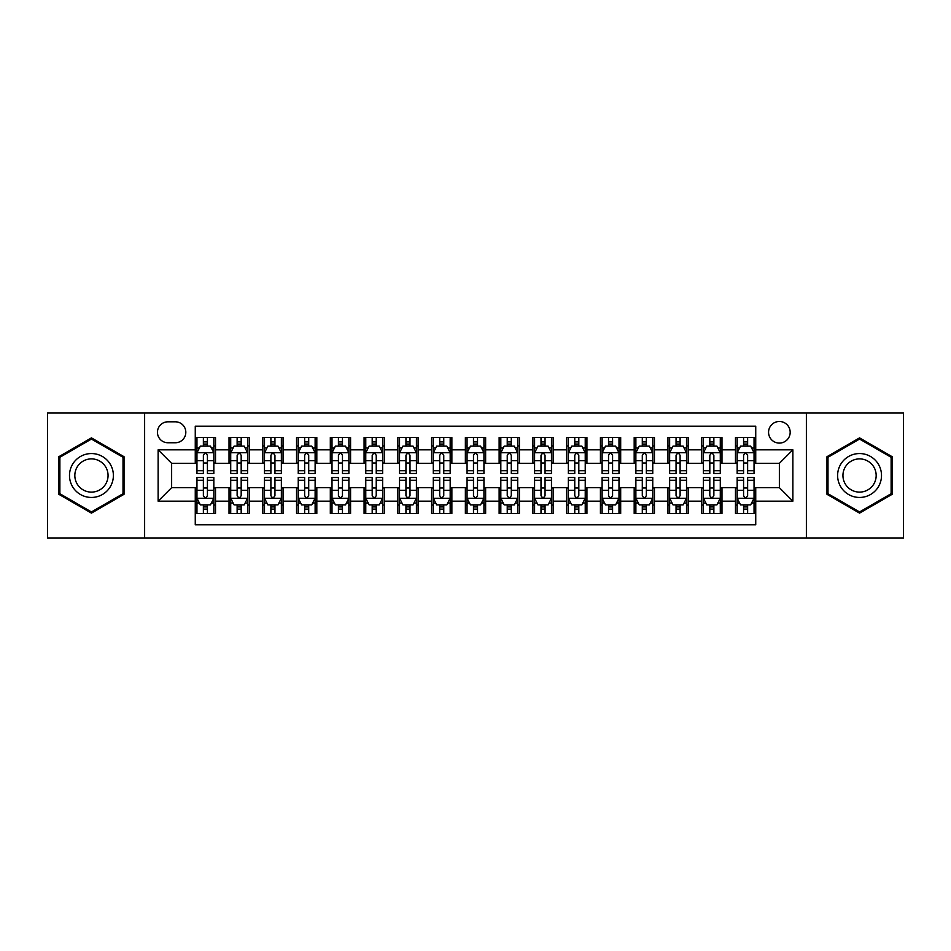 <?xml version="1.0" encoding="UTF-8"?>
<svg xmlns="http://www.w3.org/2000/svg" width="951" height="951" viewBox="0 0 951 951"><rect width="100%" height="100%" fill="white"/><g stroke="black" fill="none" stroke-linecap="round" stroke-linejoin="round"><path stroke-width="1.43" d="M779.368 421.483A10.806 10.806 0 0 0 768.563 432.277A10.806 10.806 0 0 0 779.368 443.083A10.806 10.806 0 0 0 790.174 432.277A10.806 10.806 0 0 0 779.368 421.483M806.377 537.957L903.45 537.957L903.45 413.043L806.377 413.043L806.377 537.957L144.623 537.957L144.623 413.043L47.55 413.043L47.55 537.957L144.623 537.957M755.736 437.519L735.48 437.519L735.48 449.835L721.975 449.835L721.975 463.351L735.48 463.351L735.48 449.835M721.975 449.835L721.975 437.519L701.719 437.519L701.719 449.835L688.203 449.835L688.203 463.351L701.719 463.351L701.719 449.835M688.203 449.835L688.203 437.519L667.947 437.519L667.947 449.835L654.443 449.835L654.443 463.351L667.947 463.351L667.947 449.835M654.443 449.835L654.443 437.519L634.186 437.519L634.186 449.835L620.682 449.835L620.682 463.351L634.186 463.351L634.186 449.835M620.682 449.835L620.682 437.519L600.426 437.519L600.426 449.835L586.922 449.835L586.922 463.351L600.426 463.351L600.426 449.835M586.922 449.835L586.922 437.519L566.665 437.519L566.665 449.835L553.161 449.835L553.161 463.351L566.665 463.351L566.665 449.835M553.161 449.835L553.161 437.519L532.893 437.519L532.893 449.835L519.389 449.835L519.389 463.351L532.893 463.351L532.893 449.835M519.389 449.835L519.389 437.519L499.132 437.519L499.132 449.835L485.628 449.835L485.628 463.351L499.132 463.351L499.132 449.835M485.628 449.835L485.628 437.519L465.372 437.519L465.372 449.835L451.868 449.835L451.868 463.351L465.372 463.351L465.372 449.835M451.868 449.835L451.868 437.519L431.611 437.519L431.611 449.835L418.107 449.835L418.107 463.351L431.611 463.351L431.611 449.835M418.107 449.835L418.107 437.519L397.839 437.519L397.839 449.835L384.335 449.835L384.335 463.351L397.839 463.351L397.839 449.835M384.335 449.835L384.335 437.519L364.078 437.519L364.078 449.835L350.574 449.835L350.574 463.351L364.078 463.351L364.078 449.835M350.574 449.835L350.574 437.519L330.318 437.519L330.318 449.835L316.814 449.835L316.814 463.351L330.318 463.351L330.318 449.835M316.814 449.835L316.814 437.519L296.557 437.519L296.557 449.835L283.053 449.835L283.053 463.351L296.557 463.351L296.557 449.835M283.053 449.835L283.053 437.519L262.797 437.519L262.797 449.835L249.281 449.835L249.281 463.351L262.797 463.351L262.797 449.835M249.281 449.835L249.281 437.519L229.025 437.519L229.025 463.351L215.52 463.351L215.52 437.519L195.264 437.519M195.264 513.481L215.52 513.481L215.52 487.649L229.025 487.649L229.025 513.481L249.281 513.481L249.281 487.649L262.797 487.649L262.797 501.165L249.281 501.165M262.797 501.165L262.797 513.481L283.053 513.481L283.053 487.649L296.557 487.649L296.557 501.165L283.053 501.165M296.557 501.165L296.557 513.481L316.814 513.481L316.814 487.649L330.318 487.649L330.318 501.165L316.814 501.165M330.318 501.165L330.318 513.481L350.574 513.481L350.574 487.649L364.078 487.649L364.078 501.165L350.574 501.165M364.078 501.165L364.078 513.481L384.335 513.481L384.335 487.649L397.839 487.649L397.839 501.165L384.335 501.165M397.839 501.165L397.839 513.481L418.107 513.481L418.107 487.649L431.611 487.649L431.611 501.165L418.107 501.165M431.611 501.165L431.611 513.481L451.868 513.481L451.868 487.649L465.372 487.649L465.372 501.165L451.868 501.165M465.372 501.165L465.372 513.481L485.628 513.481L485.628 487.649L499.132 487.649L499.132 501.165L485.628 501.165M499.132 501.165L499.132 513.481L519.389 513.481L519.389 487.649L532.893 487.649L532.893 501.165L519.389 501.165M532.893 501.165L532.893 513.481L553.161 513.481L553.161 487.649L566.665 487.649L566.665 501.165L553.161 501.165M566.665 501.165L566.665 513.481L586.922 513.481L586.922 487.649L600.426 487.649L600.426 501.165L586.922 501.165M600.426 501.165L600.426 513.481L620.682 513.481L620.682 487.649L634.186 487.649L634.186 501.165L620.682 501.165M634.186 501.165L634.186 513.481L654.443 513.481L654.443 487.649L667.947 487.649L667.947 501.165L654.443 501.165M667.947 501.165L667.947 513.481L688.203 513.481L688.203 487.649L701.719 487.649L701.719 501.165L688.203 501.165M701.719 501.165L701.719 513.481L721.975 513.481L721.975 487.649L735.48 487.649L735.48 501.165L721.975 501.165M167.911 442.75L175.341 442.75A10.461 10.461 0 0 0 185.814 432.277A10.461 10.461 0 0 0 175.341 421.816L167.911 421.816A10.461 10.461 0 0 0 157.45 432.277A10.461 10.461 0 0 0 167.911 442.75M806.377 413.043L144.623 413.043M755.736 449.835L755.736 426.203L195.264 426.203L195.264 463.351L171.632 463.351L171.632 487.649L195.264 487.649L195.264 524.797L755.736 524.797L755.736 487.649L779.368 487.649L779.368 463.351L755.736 463.351L755.736 449.835L792.872 449.835L792.872 501.165L755.736 501.165M195.264 501.165L158.128 501.165L158.128 449.835L195.264 449.835M735.48 501.165L735.48 513.481L755.736 513.481M195.264 445.96L196.952 445.96M203.371 445.96L207.425 445.96M213.832 445.96L215.52 445.96M195.264 463.006L196.952 463.006M203.371 463.006L207.425 463.006M213.832 463.006L215.52 463.006M195.264 487.994L196.952 487.994M203.371 487.994L207.425 487.994M213.832 487.994L215.52 487.994M195.264 505.04L196.952 505.04M203.371 505.04L207.425 505.04M213.832 505.04L215.52 505.04M229.025 463.006L230.713 463.006M237.132 463.006L241.185 463.006M247.593 463.006L249.281 463.006M229.025 445.96L230.713 445.96M237.132 445.96L241.185 445.96M247.593 445.96L249.281 445.96M229.025 487.994L230.713 487.994M237.132 487.994L241.185 487.994M247.593 487.994L249.281 487.994M229.025 505.04L230.713 505.04M237.132 505.04L241.185 505.04M247.593 505.04L249.281 505.04M262.797 487.994L264.485 487.994M270.892 487.994L274.946 487.994M281.365 487.994L283.053 487.994M262.797 505.04L264.485 505.04M270.892 505.04L274.946 505.04M281.365 505.04L283.053 505.04M262.797 445.96L264.485 445.96M270.892 445.96L274.946 445.96M281.365 445.96L283.053 445.96M262.797 463.006L264.485 463.006M270.892 463.006L274.946 463.006M281.365 463.006L283.053 463.006M296.557 487.994L298.245 487.994M304.653 487.994L308.706 487.994M315.126 487.994L316.814 487.994M296.557 505.04L298.245 505.04M304.653 505.04L308.706 505.04M315.126 505.04L316.814 505.04M296.557 445.96L298.245 445.96M304.653 445.96L308.706 445.96M315.126 445.96L316.814 445.96M296.557 463.006L298.245 463.006M304.653 463.006L308.706 463.006M315.126 463.006L316.814 463.006M330.318 487.994L332.006 487.994M338.425 487.994L342.467 487.994M348.886 487.994L350.574 487.994M330.318 505.04L332.006 505.04M338.425 505.04L342.467 505.04M348.886 505.04L350.574 505.04M330.318 445.96L332.006 445.96M338.425 445.96L342.467 445.96M348.886 445.96L350.574 445.96M330.318 463.006L332.006 463.006M338.425 463.006L342.467 463.006M348.886 463.006L350.574 463.006M364.078 487.994L365.766 487.994M372.186 487.994L376.239 487.994M382.647 487.994L384.335 487.994M364.078 505.04L365.766 505.04M372.186 505.04L376.239 505.04M382.647 505.04L384.335 505.04M364.078 445.96L365.766 445.96M372.186 445.96L376.239 445.96M382.647 445.96L384.335 445.96M364.078 463.006L365.766 463.006M372.186 463.006L376.239 463.006M382.647 463.006L384.335 463.006M397.839 487.994L399.527 487.994M405.946 487.994L410 487.994M416.419 487.994L418.107 487.994M397.839 505.04L399.527 505.04M405.946 505.04L410 505.04M416.419 505.04L418.107 505.04M397.839 445.96L399.527 445.96M405.946 445.96L410 445.96M416.419 445.96L418.107 445.96M397.839 463.006L399.527 463.006M405.946 463.006L410 463.006M416.419 463.006L418.107 463.006M431.611 487.994L433.299 487.994M439.707 487.994L443.76 487.994M450.18 487.994L451.868 487.994M431.611 505.04L433.299 505.04M439.707 505.04L443.76 505.04M450.18 505.04L451.868 505.04M431.611 445.96L433.299 445.96M439.707 445.96L443.76 445.96M450.18 445.96L451.868 445.96M431.611 463.006L433.299 463.006M439.707 463.006L443.76 463.006M450.18 463.006L451.868 463.006M465.372 487.994L467.06 487.994M473.479 487.994L477.521 487.994M483.94 487.994L485.628 487.994M465.372 505.04L467.06 505.04M473.479 505.04L477.521 505.04M483.94 505.04L485.628 505.04M465.372 445.96L467.06 445.96M473.479 445.96L477.521 445.96M483.94 445.96L485.628 445.96M465.372 463.006L467.06 463.006M473.479 463.006L477.521 463.006M483.94 463.006L485.628 463.006M499.132 487.994L500.82 487.994M507.24 487.994L511.293 487.994M517.701 487.994L519.389 487.994M499.132 505.04L500.82 505.04M507.24 505.04L511.293 505.04M517.701 505.04L519.389 505.04M499.132 445.96L500.82 445.96M507.24 445.96L511.293 445.96M517.701 445.96L519.389 445.96M499.132 463.006L500.82 463.006M507.24 463.006L511.293 463.006M517.701 463.006L519.389 463.006M532.893 487.994L534.581 487.994M541 487.994L545.054 487.994M551.473 487.994L553.161 487.994M532.893 505.04L534.581 505.04M541 505.04L545.054 505.04M551.473 505.04L553.161 505.04M532.893 445.96L534.581 445.96M541 445.96L545.054 445.96M551.473 445.96L553.161 445.96M532.893 463.006L534.581 463.006M541 463.006L545.054 463.006M551.473 463.006L553.161 463.006M566.665 487.994L568.353 487.994M574.761 487.994L578.814 487.994M585.234 487.994L586.922 487.994M566.665 505.04L568.353 505.04M574.761 505.04L578.814 505.04M585.234 505.04L586.922 505.04M566.665 445.96L568.353 445.96M574.761 445.96L578.814 445.96M585.234 445.96L586.922 445.96M566.665 463.006L568.353 463.006M574.761 463.006L578.814 463.006M585.234 463.006L586.922 463.006M600.426 487.994L602.114 487.994M608.533 487.994L612.575 487.994M618.994 487.994L620.682 487.994M600.426 505.04L602.114 505.04M608.533 505.04L612.575 505.04M618.994 505.04L620.682 505.04M600.426 445.96L602.114 445.96M608.533 445.96L612.575 445.96M618.994 445.96L620.682 445.96M600.426 463.006L602.114 463.006M608.533 463.006L612.575 463.006M618.994 463.006L620.682 463.006M634.186 487.994L635.874 487.994M642.294 487.994L646.347 487.994M652.755 487.994L654.443 487.994M634.186 505.04L635.874 505.04M642.294 505.04L646.347 505.04M652.755 505.04L654.443 505.04M634.186 445.96L635.874 445.96M642.294 445.96L646.347 445.96M652.755 445.96L654.443 445.96M634.186 463.006L635.874 463.006M642.294 463.006L646.347 463.006M652.755 463.006L654.443 463.006M667.947 487.994L669.635 487.994M676.054 487.994L680.108 487.994M686.515 487.994L688.203 487.994M667.947 505.04L669.635 505.04M676.054 505.04L680.108 505.04M686.515 505.04L688.203 505.04M667.947 445.96L669.635 445.96M676.054 445.96L680.108 445.96M686.515 445.96L688.203 445.96M667.947 463.006L669.635 463.006M676.054 463.006L680.108 463.006M686.515 463.006L688.203 463.006M701.719 487.994L703.407 487.994M709.815 487.994L713.868 487.994M720.287 487.994L721.975 487.994M701.719 505.04L703.407 505.04M709.815 505.04L713.868 505.04M720.287 505.04L721.975 505.04M701.719 445.96L703.407 445.96M709.815 445.96L713.868 445.96M720.287 445.96L721.975 445.96M701.719 463.006L703.407 463.006M709.815 463.006L713.868 463.006M720.287 463.006L721.975 463.006M735.48 487.994L737.168 487.994M743.575 487.994L747.629 487.994M754.048 487.994L755.736 487.994M735.48 505.04L737.168 505.04M743.575 505.04L747.629 505.04M754.048 505.04L755.736 505.04M735.48 445.96L737.168 445.96M743.575 445.96L747.629 445.96M754.048 445.96L755.736 445.96M735.48 463.006L737.168 463.006M743.575 463.006L747.629 463.006M754.048 463.006L755.736 463.006M171.632 463.351L158.128 449.835M171.632 487.649L158.128 501.165M792.872 449.835L779.368 463.351M792.872 501.165L779.368 487.649M91.439 513.124L124.022 494.306L124.022 456.694L91.439 437.876L58.855 456.694L58.855 494.306L91.439 513.124M892.145 456.694L859.561 437.876L826.978 456.694L826.978 494.306L859.561 513.124L892.145 494.306L892.145 456.694M207.425 441.906L203.371 441.906M213.832 470.721L207.425 470.721L207.425 473.479L213.832 473.479L213.832 452.878L210.456 446.126L200.328 446.126L196.952 452.878L196.952 473.479L203.371 473.479L203.371 470.721L196.952 470.721M196.952 452.878L196.952 437.519M213.832 452.878L213.832 437.519M203.371 446.126L203.371 437.519M207.425 437.519L207.425 446.126M207.425 470.721L207.425 455.41C206.07 452.807 204.715 452.807 203.371 455.41L203.371 470.721M203.371 509.094L207.425 509.094M196.952 480.279L203.371 480.279L203.371 477.521L196.952 477.521L196.952 498.122L200.328 504.874L210.456 504.874L213.832 498.122L213.832 477.521L207.425 477.521L207.425 480.279L213.832 480.279M213.832 498.122L213.832 513.481M196.952 498.122L196.952 513.481M207.425 504.874L207.425 513.481M203.371 513.481L203.371 504.874M203.371 480.279L203.371 495.59C204.715 498.193 206.07 498.193 207.425 495.59L207.425 480.279M91.439 453.556A21.944 21.944 0 0 0 69.494 475.5A21.944 21.944 0 0 0 91.439 497.444A21.944 21.944 0 0 0 113.383 475.5A21.944 21.944 0 0 0 91.439 453.556M91.439 458.881A16.619 16.619 0 0 0 74.832 475.5A16.619 16.619 0 0 0 91.439 492.119A16.619 16.619 0 0 0 108.057 475.5A16.619 16.619 0 0 0 91.439 458.881M123.012 493.724L91.439 511.947L59.877 493.724L59.877 457.276L91.439 439.053L123.012 457.276L123.012 493.724M840.553 464.528A21.944 21.944 0 0 0 848.589 494.508A21.944 21.944 0 0 0 878.569 486.472A21.944 21.944 0 0 0 870.534 456.492A21.944 21.944 0 0 0 840.553 464.528M845.166 467.191A16.619 16.619 0 0 0 851.252 489.884A16.619 16.619 0 0 0 873.945 483.809A16.619 16.619 0 0 0 867.871 461.116A16.619 16.619 0 0 0 845.166 467.191M891.123 457.276L891.123 493.724L859.561 511.947L827.988 493.724L827.988 457.276L859.561 439.053L891.123 457.276M241.185 441.906L237.132 441.906M247.593 470.721L241.185 470.721L241.185 473.479L247.593 473.479L247.593 452.878L244.217 446.126L234.089 446.126L230.713 452.878L230.713 473.479L237.132 473.479L237.132 470.721L230.713 470.721M230.713 452.878L230.713 437.519M247.593 452.878L247.593 437.519M237.132 446.126L237.132 437.519M241.185 437.519L241.185 446.126M241.185 470.721L241.185 455.41C239.83 452.807 238.487 452.807 237.132 455.41L237.132 470.721M274.946 441.906L270.892 441.906M281.365 470.721L274.946 470.721L274.946 473.479L281.365 473.479L281.365 452.878L277.989 446.126L267.861 446.126L264.485 452.878L264.485 473.479L270.892 473.479L270.892 470.721L264.485 470.721M264.485 452.878L264.485 437.519M281.365 452.878L281.365 437.519M270.892 446.126L270.892 437.519M274.946 437.519L274.946 446.126M274.946 470.721L274.946 455.41C273.603 452.807 272.248 452.807 270.892 455.41L270.892 470.721M308.706 441.906L304.653 441.906M315.126 470.721L308.706 470.721L308.706 473.479L315.126 473.479L315.126 452.878L311.75 446.126L301.622 446.126L298.245 452.878L298.245 473.479L304.653 473.479L304.653 470.721L298.245 470.721M298.245 452.878L298.245 437.519M315.126 452.878L315.126 437.519M304.653 446.126L304.653 437.519M308.706 437.519L308.706 446.126M308.706 470.721L308.706 455.41C307.363 452.807 306.008 452.807 304.653 455.41L304.653 470.721M342.467 441.906L338.425 441.906M348.886 470.721L342.467 470.721L342.467 473.479L348.886 473.479L348.886 452.878L345.51 446.126L335.382 446.126L332.006 452.878L332.006 473.479L338.425 473.479L338.425 470.721L332.006 470.721M332.006 452.878L332.006 437.519M348.886 452.878L348.886 437.519M338.425 446.126L338.425 437.519M342.467 437.519L342.467 446.126M342.467 470.721L342.467 455.41C341.124 452.807 339.769 452.807 338.425 455.41L338.425 470.721M237.132 509.094L241.185 509.094M230.713 480.279L237.132 480.279L237.132 477.521L230.713 477.521L230.713 498.122L234.089 504.874L244.217 504.874L247.593 498.122L247.593 477.521L241.185 477.521L241.185 480.279L247.593 480.279M247.593 498.122L247.593 513.481M230.713 498.122L230.713 513.481M241.185 504.874L241.185 513.481M237.132 513.481L237.132 504.874M237.132 480.279L237.132 495.59C238.475 498.193 239.83 498.193 241.185 495.59L241.185 480.279M270.892 509.094L274.946 509.094M264.485 480.279L270.892 480.279L270.892 477.521L264.485 477.521L264.485 498.122L267.861 504.874L277.989 504.874L281.365 498.122L281.365 477.521L274.946 477.521L274.946 480.279L281.365 480.279M281.365 498.122L281.365 513.481M264.485 498.122L264.485 513.481M274.946 504.874L274.946 513.481M270.892 513.481L270.892 504.874M270.892 480.279L270.892 495.59C272.248 498.193 273.591 498.193 274.946 495.59L274.946 480.279M304.653 509.094L308.706 509.094M298.245 480.279L304.653 480.279L304.653 477.521L298.245 477.521L298.245 498.122L301.622 504.874L311.75 504.874L315.126 498.122L315.126 477.521L308.706 477.521L308.706 480.279L315.126 480.279M315.126 498.122L315.126 513.481M298.245 498.122L298.245 513.481M308.706 504.874L308.706 513.481M304.653 513.481L304.653 504.874M304.653 480.279L304.653 495.59C306.008 498.193 307.351 498.193 308.706 495.59L308.706 480.279M338.425 509.094L342.467 509.094M332.006 480.279L338.425 480.279L338.425 477.521L332.006 477.521L332.006 498.122L335.382 504.874L345.51 504.874L348.886 498.122L348.886 477.521L342.467 477.521L342.467 480.279L348.886 480.279M348.886 498.122L348.886 513.481M332.006 498.122L332.006 513.481M342.467 504.874L342.467 513.481M338.425 513.481L338.425 504.874M338.425 480.279L338.425 495.59C339.769 498.193 341.124 498.193 342.467 495.59L342.467 480.279M376.239 441.906L372.186 441.906M382.647 470.721L376.239 470.721L376.239 473.479L382.647 473.479L382.647 452.878L379.271 446.126L369.143 446.126L365.766 452.878L365.766 473.479L372.186 473.479L372.186 470.721L365.766 470.721M365.766 452.878L365.766 437.519M382.647 452.878L382.647 437.519M372.186 446.126L372.186 437.519M376.239 437.519L376.239 446.126M376.239 470.721L376.239 455.41C374.884 452.807 373.541 452.807 372.186 455.41L372.186 470.721M372.186 509.094L376.239 509.094M365.766 480.279L372.186 480.279L372.186 477.521L365.766 477.521L365.766 498.122L369.143 504.874L379.271 504.874L382.647 498.122L382.647 477.521L376.239 477.521L376.239 480.279L382.647 480.279M382.647 498.122L382.647 513.481M365.766 498.122L365.766 513.481M376.239 504.874L376.239 513.481M372.186 513.481L372.186 504.874M372.186 480.279L372.186 495.59C373.529 498.193 374.884 498.193 376.239 495.59L376.239 480.279M410 441.906L405.946 441.906M416.419 470.721L410 470.721L410 473.479L416.419 473.479L416.419 452.878L413.043 446.126L402.903 446.126L399.527 452.878L399.527 473.479L405.946 473.479L405.946 470.721L399.527 470.721M399.527 452.878L399.527 437.519M416.419 452.878L416.419 437.519M405.946 446.126L405.946 437.519M410 437.519L410 446.126M410 470.721L410 455.41C408.645 452.807 407.301 452.807 405.946 455.41L405.946 470.721M405.946 509.094L410 509.094M399.527 480.279L405.946 480.279L405.946 477.521L399.527 477.521L399.527 498.122L402.903 504.874L413.043 504.874L416.419 498.122L416.419 477.521L410 477.521L410 480.279L416.419 480.279M416.419 498.122L416.419 513.481M399.527 498.122L399.527 513.481M410 504.874L410 513.481M405.946 513.481L405.946 504.874M405.946 480.279L405.946 495.59C407.301 498.193 408.645 498.193 410 495.59L410 480.279M443.76 441.906L439.707 441.906M450.18 470.721L443.76 470.721L443.76 473.479L450.18 473.479L450.18 452.878L446.804 446.126L436.675 446.126L433.299 452.878L433.299 473.479L439.707 473.479L439.707 470.721L433.299 470.721M433.299 452.878L433.299 437.519M450.18 452.878L450.18 437.519M439.707 446.126L439.707 437.519M443.76 437.519L443.76 446.126M443.76 470.721L443.76 455.41C442.417 452.807 441.062 452.807 439.707 455.41L439.707 470.721M439.707 509.094L443.76 509.094M433.299 480.279L439.707 480.279L439.707 477.521L433.299 477.521L433.299 498.122L436.675 504.874L446.804 504.874L450.18 498.122L450.18 477.521L443.76 477.521L443.76 480.279L450.18 480.279M450.18 498.122L450.18 513.481M433.299 498.122L433.299 513.481M443.76 504.874L443.76 513.481M439.707 513.481L439.707 504.874M439.707 480.279L439.707 495.59C441.062 498.193 442.405 498.193 443.76 495.59L443.76 480.279M477.521 441.906L473.479 441.906M483.94 470.721L477.521 470.721L477.521 473.479L483.94 473.479L483.94 452.878L480.564 446.126L470.436 446.126L467.06 452.878L467.06 473.479L473.479 473.479L473.479 470.721L467.06 470.721M467.06 452.878L467.06 437.519M483.94 452.878L483.94 437.519M473.479 446.126L473.479 437.519M477.521 437.519L477.521 446.126M477.521 470.721L477.521 455.41C476.178 452.807 474.822 452.807 473.479 455.41L473.479 470.721M473.479 509.094L477.521 509.094M467.06 480.279L473.479 480.279L473.479 477.521L467.06 477.521L467.06 498.122L470.436 504.874L480.564 504.874L483.94 498.122L483.94 477.521L477.521 477.521L477.521 480.279L483.94 480.279M483.94 498.122L483.94 513.481M467.06 498.122L467.06 513.481M477.521 504.874L477.521 513.481M473.479 513.481L473.479 504.874M473.479 480.279L473.479 495.59C474.822 498.193 476.178 498.193 477.521 495.59L477.521 480.279M511.293 441.906L507.24 441.906M517.701 470.721L511.293 470.721L511.293 473.479L517.701 473.479L517.701 452.878L514.325 446.126L504.196 446.126L500.82 452.878L500.82 473.479L507.24 473.479L507.24 470.721L500.82 470.721M500.82 452.878L500.82 437.519M517.701 452.878L517.701 437.519M507.24 446.126L507.24 437.519M511.293 437.519L511.293 446.126M511.293 470.721L511.293 455.41C509.938 452.807 508.595 452.807 507.24 455.41L507.24 470.721M507.24 509.094L511.293 509.094M500.82 480.279L507.24 480.279L507.24 477.521L500.82 477.521L500.82 498.122L504.196 504.874L514.325 504.874L517.701 498.122L517.701 477.521L511.293 477.521L511.293 480.279L517.701 480.279M517.701 498.122L517.701 513.481M500.82 498.122L500.82 513.481M511.293 504.874L511.293 513.481M507.24 513.481L507.24 504.874M507.24 480.279L507.24 495.59C508.583 498.193 509.938 498.193 511.293 495.59L511.293 480.279M545.054 441.906L541 441.906M551.473 470.721L545.054 470.721L545.054 473.479L551.473 473.479L551.473 452.878L548.097 446.126L537.957 446.126L534.581 452.878L534.581 473.479L541 473.479L541 470.721L534.581 470.721M534.581 452.878L534.581 437.519M551.473 452.878L551.473 437.519M541 446.126L541 437.519M545.054 437.519L545.054 446.126M545.054 470.721L545.054 455.41C543.699 452.807 542.355 452.807 541 455.41L541 470.721M541 509.094L545.054 509.094M534.581 480.279L541 480.279L541 477.521L534.581 477.521L534.581 498.122L537.957 504.874L548.097 504.874L551.473 498.122L551.473 477.521L545.054 477.521L545.054 480.279L551.473 480.279M551.473 498.122L551.473 513.481M534.581 498.122L534.581 513.481M545.054 504.874L545.054 513.481M541 513.481L541 504.874M541 480.279L541 495.59C542.355 498.193 543.699 498.193 545.054 495.59L545.054 480.279M578.814 441.906L574.761 441.906M585.234 470.721L578.814 470.721L578.814 473.479L585.234 473.479L585.234 452.878L581.857 446.126L571.729 446.126L568.353 452.878L568.353 473.479L574.761 473.479L574.761 470.721L568.353 470.721M568.353 452.878L568.353 437.519M585.234 452.878L585.234 437.519M574.761 446.126L574.761 437.519M578.814 437.519L578.814 446.126M578.814 470.721L578.814 455.41C577.471 452.807 576.116 452.807 574.761 455.41L574.761 470.721M574.761 509.094L578.814 509.094M568.353 480.279L574.761 480.279L574.761 477.521L568.353 477.521L568.353 498.122L571.729 504.874L581.857 504.874L585.234 498.122L585.234 477.521L578.814 477.521L578.814 480.279L585.234 480.279M585.234 498.122L585.234 513.481M568.353 498.122L568.353 513.481M578.814 504.874L578.814 513.481M574.761 513.481L574.761 504.874M574.761 480.279L574.761 495.59C576.116 498.193 577.459 498.193 578.814 495.59L578.814 480.279M612.575 441.906L608.533 441.906M618.994 470.721L612.575 470.721L612.575 473.479L618.994 473.479L618.994 452.878L615.618 446.126L605.49 446.126L602.114 452.878L602.114 473.479L608.533 473.479L608.533 470.721L602.114 470.721M602.114 452.878L602.114 437.519M618.994 452.878L618.994 437.519M608.533 446.126L608.533 437.519M612.575 437.519L612.575 446.126M612.575 470.721L612.575 455.41C611.231 452.807 609.876 452.807 608.533 455.41L608.533 470.721M608.533 509.094L612.575 509.094M602.114 480.279L608.533 480.279L608.533 477.521L602.114 477.521L602.114 498.122L605.49 504.874L615.618 504.874L618.994 498.122L618.994 477.521L612.575 477.521L612.575 480.279L618.994 480.279M618.994 498.122L618.994 513.481M602.114 498.122L602.114 513.481M612.575 504.874L612.575 513.481M608.533 513.481L608.533 504.874M608.533 480.279L608.533 495.59C609.876 498.193 611.231 498.193 612.575 495.59L612.575 480.279M642.294 509.094L646.347 509.094M635.874 480.279L642.294 480.279L642.294 477.521L635.874 477.521L635.874 498.122L639.25 504.874L649.378 504.874L652.755 498.122L652.755 477.521L646.347 477.521L646.347 480.279L652.755 480.279M652.755 498.122L652.755 513.481M635.874 498.122L635.874 513.481M646.347 504.874L646.347 513.481M642.294 513.481L642.294 504.874M642.294 480.279L642.294 495.59C643.637 498.193 644.992 498.193 646.347 495.59L646.347 480.279M676.054 509.094L680.108 509.094M669.635 480.279L676.054 480.279L676.054 477.521L669.635 477.521L669.635 498.122L673.011 504.874L683.139 504.874L686.515 498.122L686.515 477.521L680.108 477.521L680.108 480.279L686.515 480.279M686.515 498.122L686.515 513.481M669.635 498.122L669.635 513.481M680.108 504.874L680.108 513.481M676.054 513.481L676.054 504.874M676.054 480.279L676.054 495.59C677.397 498.193 678.752 498.193 680.108 495.59L680.108 480.279M646.347 441.906L642.294 441.906M652.755 470.721L646.347 470.721L646.347 473.479L652.755 473.479L652.755 452.878L649.378 446.126L639.25 446.126L635.874 452.878L635.874 473.479L642.294 473.479L642.294 470.721L635.874 470.721M635.874 452.878L635.874 437.519M652.755 452.878L652.755 437.519M642.294 446.126L642.294 437.519M646.347 437.519L646.347 446.126M646.347 470.721L646.347 455.41C644.992 452.807 643.649 452.807 642.294 455.41L642.294 470.721M680.108 441.906L676.054 441.906M686.515 470.721L680.108 470.721L680.108 473.479L686.515 473.479L686.515 452.878L683.139 446.126L673.011 446.126L669.635 452.878L669.635 473.479L676.054 473.479L676.054 470.721L669.635 470.721M669.635 452.878L669.635 437.519M686.515 452.878L686.515 437.519M676.054 446.126L676.054 437.519M680.108 437.519L680.108 446.126M680.108 470.721L680.108 455.41C678.752 452.807 677.409 452.807 676.054 455.41L676.054 470.721M713.868 441.906L709.815 441.906M720.287 470.721L713.868 470.721L713.868 473.479L720.287 473.479L720.287 452.878L716.911 446.126L706.783 446.126L703.407 452.878L703.407 473.479L709.815 473.479L709.815 470.721L703.407 470.721M703.407 452.878L703.407 437.519M720.287 452.878L720.287 437.519M709.815 446.126L709.815 437.519M713.868 437.519L713.868 446.126M713.868 470.721L713.868 455.41C712.525 452.807 711.17 452.807 709.815 455.41L709.815 470.721M709.815 509.094L713.868 509.094M703.407 480.279L709.815 480.279L709.815 477.521L703.407 477.521L703.407 498.122L706.783 504.874L716.911 504.874L720.287 498.122L720.287 477.521L713.868 477.521L713.868 480.279L720.287 480.279M720.287 498.122L720.287 513.481M703.407 498.122L703.407 513.481M713.868 504.874L713.868 513.481M709.815 513.481L709.815 504.874M709.815 480.279L709.815 495.59C711.17 498.193 712.513 498.193 713.868 495.59L713.868 480.279M747.629 441.906L743.575 441.906M754.048 470.721L747.629 470.721L747.629 473.479L754.048 473.479L754.048 452.878L750.672 446.126L740.544 446.126L737.168 452.878L737.168 473.479L743.575 473.479L743.575 470.721L737.168 470.721M737.168 452.878L737.168 437.519M754.048 452.878L754.048 437.519M743.575 446.126L743.575 437.519M747.629 437.519L747.629 446.126M747.629 470.721L747.629 455.41C746.285 452.807 744.93 452.807 743.575 455.41L743.575 470.721M743.575 509.094L747.629 509.094M737.168 480.279L743.575 480.279L743.575 477.521L737.168 477.521L737.168 498.122L740.544 504.874L750.672 504.874L754.048 498.122L754.048 477.521L747.629 477.521L747.629 480.279L754.048 480.279M754.048 498.122L754.048 513.481M737.168 498.122L737.168 513.481M747.629 504.874L747.629 513.481M743.575 513.481L743.575 504.874M743.575 480.279L743.575 495.59C744.93 498.193 746.285 498.193 747.629 495.59L747.629 480.279M229.025 501.165L215.52 501.165M229.025 449.835L215.52 449.835M213.749 452.712L197.035 452.712M196.952 447.98L199.401 447.98M211.384 447.98L213.832 447.98M203.371 460.7L196.952 460.7M213.832 460.7L207.425 460.7M207.425 444.058L203.371 444.058M197.035 498.288L213.749 498.288M213.832 503.02L211.384 503.02M199.401 503.02L196.952 503.02M207.425 490.3L213.832 490.3M196.952 490.3L203.371 490.3M203.371 506.942L207.425 506.942M247.51 452.712L230.796 452.712M230.713 447.98L233.161 447.98M245.156 447.98L247.593 447.98M237.132 460.7L230.713 460.7M247.593 460.7L241.185 460.7M241.185 444.058L237.132 444.058M281.282 452.712L264.568 452.712M264.485 447.98L266.922 447.98M278.916 447.98L281.365 447.98M270.892 460.7L264.485 460.7M281.365 460.7L274.946 460.7M274.946 444.058L270.892 444.058M315.043 452.712L298.329 452.712M298.245 447.98L300.694 447.98M312.677 447.98L315.126 447.98M304.653 460.7L298.245 460.7M315.126 460.7L308.706 460.7M308.706 444.058L304.653 444.058M348.803 452.712L332.089 452.712M332.006 447.98L334.455 447.98M346.437 447.98L348.886 447.98M338.425 460.7L332.006 460.7M348.886 460.7L342.467 460.7M342.467 444.058L338.425 444.058M230.796 498.288L247.51 498.288M247.593 503.02L245.156 503.02M233.161 503.02L230.713 503.02M241.185 490.3L247.593 490.3M230.713 490.3L237.132 490.3M237.132 506.942L241.185 506.942M264.568 498.288L281.282 498.288M281.365 503.02L278.916 503.02M266.922 503.02L264.485 503.02M274.946 490.3L281.365 490.3M264.485 490.3L270.892 490.3M270.892 506.942L274.946 506.942M298.329 498.288L315.043 498.288M315.126 503.02L312.677 503.02M300.694 503.02L298.245 503.02M308.706 490.3L315.126 490.3M298.245 490.3L304.653 490.3M304.653 506.942L308.706 506.942M332.089 498.288L348.803 498.288M348.886 503.02L346.437 503.02M334.455 503.02L332.006 503.02M342.467 490.3L348.886 490.3M332.006 490.3L338.425 490.3M338.425 506.942L342.467 506.942M382.564 452.712L365.85 452.712M365.766 447.98L368.215 447.98M380.198 447.98L382.647 447.98M372.186 460.7L365.766 460.7M382.647 460.7L376.239 460.7M376.239 444.058L372.186 444.058M365.85 498.288L382.564 498.288M382.647 503.02L380.198 503.02M368.215 503.02L365.766 503.02M376.239 490.3L382.647 490.3M365.766 490.3L372.186 490.3M372.186 506.942L376.239 506.942M416.324 452.712L399.622 452.712M399.527 447.98L401.976 447.98M413.97 447.98L416.419 447.98M405.946 460.7L399.527 460.7M416.419 460.7L410 460.7M410 444.058L405.946 444.058M399.622 498.288L416.324 498.288M416.419 503.02L413.97 503.02M401.976 503.02L399.527 503.02M410 490.3L416.419 490.3M399.527 490.3L405.946 490.3M405.946 506.942L410 506.942M450.096 452.712L433.383 452.712M433.299 447.98L435.748 447.98M447.731 447.98L450.18 447.98M439.707 460.7L433.299 460.7M450.18 460.7L443.76 460.7M443.76 444.058L439.707 444.058M433.383 498.288L450.096 498.288M450.18 503.02L447.731 503.02M435.748 503.02L433.299 503.02M443.76 490.3L450.18 490.3M433.299 490.3L439.707 490.3M439.707 506.942L443.76 506.942M483.857 452.712L467.143 452.712M467.06 447.98L469.509 447.98M481.491 447.98L483.94 447.98M473.479 460.7L467.06 460.7M483.94 460.7L477.521 460.7M477.521 444.058L473.479 444.058M467.143 498.288L483.857 498.288M483.94 503.02L481.491 503.02M469.509 503.02L467.06 503.02M477.521 490.3L483.94 490.3M467.06 490.3L473.479 490.3M473.479 506.942L477.521 506.942M517.617 452.712L500.904 452.712M500.82 447.98L503.269 447.98M515.252 447.98L517.701 447.98M507.24 460.7L500.82 460.7M517.701 460.7L511.293 460.7M511.293 444.058L507.24 444.058M500.904 498.288L517.617 498.288M517.701 503.02L515.252 503.02M503.269 503.02L500.82 503.02M511.293 490.3L517.701 490.3M500.82 490.3L507.24 490.3M507.24 506.942L511.293 506.942M551.378 452.712L534.676 452.712M534.581 447.98L537.03 447.98M549.024 447.98L551.473 447.98M541 460.7L534.581 460.7M551.473 460.7L545.054 460.7M545.054 444.058L541 444.058M534.676 498.288L551.378 498.288M551.473 503.02L549.024 503.02M537.03 503.02L534.581 503.02M545.054 490.3L551.473 490.3M534.581 490.3L541 490.3M541 506.942L545.054 506.942M585.15 452.712L568.436 452.712M568.353 447.98L570.802 447.98M582.785 447.98L585.234 447.98M574.761 460.7L568.353 460.7M585.234 460.7L578.814 460.7M578.814 444.058L574.761 444.058M568.436 498.288L585.15 498.288M585.234 503.02L582.785 503.02M570.802 503.02L568.353 503.02M578.814 490.3L585.234 490.3M568.353 490.3L574.761 490.3M574.761 506.942L578.814 506.942M618.911 452.712L602.197 452.712M602.114 447.98L604.563 447.98M616.545 447.98L618.994 447.98M608.533 460.7L602.114 460.7M618.994 460.7L612.575 460.7M612.575 444.058L608.533 444.058M602.197 498.288L618.911 498.288M618.994 503.02L616.545 503.02M604.563 503.02L602.114 503.02M612.575 490.3L618.994 490.3M602.114 490.3L608.533 490.3M608.533 506.942L612.575 506.942M635.957 498.288L652.671 498.288M652.755 503.02L650.306 503.02M638.323 503.02L635.874 503.02M646.347 490.3L652.755 490.3M635.874 490.3L642.294 490.3M642.294 506.942L646.347 506.942M669.718 498.288L686.432 498.288M686.515 503.02L684.078 503.02M672.084 503.02L669.635 503.02M680.108 490.3L686.515 490.3M669.635 490.3L676.054 490.3M676.054 506.942L680.108 506.942M652.671 452.712L635.957 452.712M635.874 447.98L638.323 447.98M650.306 447.98L652.755 447.98M642.294 460.7L635.874 460.7M652.755 460.7L646.347 460.7M646.347 444.058L642.294 444.058M686.432 452.712L669.718 452.712M669.635 447.98L672.084 447.98M684.078 447.98L686.515 447.98M676.054 460.7L669.635 460.7M686.515 460.7L680.108 460.7M680.108 444.058L676.054 444.058M720.204 452.712L703.49 452.712M703.407 447.98L705.844 447.98M717.839 447.98L720.287 447.98M709.815 460.7L703.407 460.7M720.287 460.7L713.868 460.7M713.868 444.058L709.815 444.058M703.49 498.288L720.204 498.288M720.287 503.02L717.839 503.02M705.844 503.02L703.407 503.02M713.868 490.3L720.287 490.3M703.407 490.3L709.815 490.3M709.815 506.942L713.868 506.942M753.965 452.712L737.251 452.712M737.168 447.98L739.616 447.98M751.599 447.98L754.048 447.98M743.575 460.7L737.168 460.7M754.048 460.7L747.629 460.7M747.629 444.058L743.575 444.058M737.251 498.288L753.965 498.288M754.048 503.02L751.599 503.02M739.616 503.02L737.168 503.02M747.629 490.3L754.048 490.3M737.168 490.3L743.575 490.3M743.575 506.942L747.629 506.942"/></g></svg>
